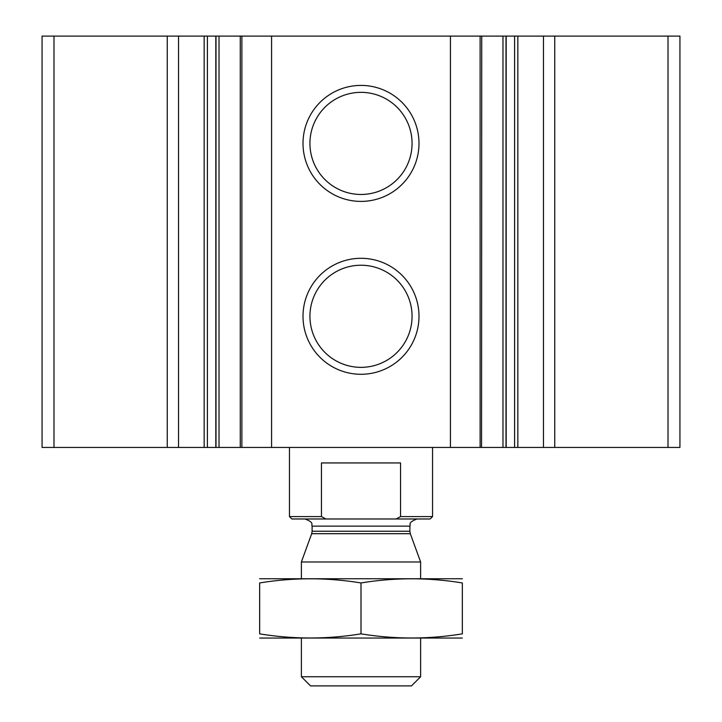 <?xml version="1.0" encoding="UTF-8"?>
<svg xmlns="http://www.w3.org/2000/svg" width="722" height="722" viewBox="0 0 722 722"><rect width="100%" height="100%" fill="white"/><g stroke="black" fill="none" stroke-linecap="round" stroke-linejoin="round"><path stroke-width="1.08" d="M554.749 447.441L554.749 36.1L679.934 36.1L679.934 447.441L42.066 447.441L42.066 36.1L53.988 36.1L53.988 447.441M554.749 36.1L543.458 36.1L543.458 447.441M543.458 36.1L502.972 36.1L502.972 447.441M481.556 36.1L502.972 36.1M481.556 447.441L481.736 36.1L450.42 36.1L450.42 447.441M361 85.413A57.995 57.995 0 0 1 411.224 172.405A57.995 57.995 0 0 1 310.776 172.405A57.995 57.995 0 0 1 361 85.413M361 258.296A57.995 57.995 0 0 1 411.224 345.287A57.995 57.995 0 0 1 310.776 345.287A57.995 57.995 0 0 1 361 258.296M450.42 36.1L271.58 36.1L271.58 447.441M271.58 36.1L240.264 36.1L240.264 447.441M178.542 447.441L178.542 36.1L240.264 36.1M178.542 36.1L167.251 36.1L167.251 447.441M167.251 36.1L53.988 36.1M361 265.227A51.063 51.063 0 0 1 405.222 341.822A51.063 51.063 0 0 1 316.777 341.822A51.063 51.063 0 0 1 361 265.227M361 92.344A51.063 51.063 0 0 1 405.222 168.939A51.063 51.063 0 0 1 316.777 168.939A51.063 51.063 0 0 1 361 92.344M396.044 518.983L400.548 516.591L432.541 516.591L430.15 518.983L291.85 518.983L289.459 516.591L321.452 516.591L325.956 518.983M289.459 516.591L289.459 447.441M321.452 516.591L321.452 462.937L400.548 462.937L400.548 516.591M420.619 676.758L301.381 676.758L310.532 685.9L411.468 685.9L420.619 676.758L420.619 638.212M301.381 578.593L301.381 561.987L420.619 561.987L420.619 578.593M259.658 638.049L462.342 638.049M462.342 633.844C462.342 639.376 462.342 639.376 462.342 633.844C428.561 639.376 394.781 639.376 361 633.844C327.219 639.376 293.439 639.376 259.658 633.844C259.658 639.376 259.658 639.376 259.658 633.844L259.658 582.952C259.658 577.429 259.658 577.429 259.658 582.952C293.439 577.419 327.219 577.419 361 582.952C394.781 577.419 428.561 577.419 462.342 582.952C462.342 577.429 462.342 577.429 462.342 582.952L462.342 633.844M361 633.844L361 582.952M259.658 578.755L462.342 578.755M668.012 36.1L668.012 447.441M517.845 36.1L517.845 447.441M514.596 36.1L514.596 447.441M506.185 36.1L506.185 447.441M480.121 36.1L480.121 447.441M241.879 36.1L241.879 447.441M219.028 36.1L219.028 447.441M215.815 36.1L215.815 447.441M207.404 36.1L207.404 447.441M204.155 36.1L204.155 447.441M410.313 533.693L409.888 531.248L312.112 531.248L311.687 533.693L410.313 533.693L420.619 561.987M312.112 531.248L312.112 526.13L409.888 526.13C411.062 524.723 407.037 522.728 417.036 518.983M506.005 36.1L506.005 447.441M215.995 36.1L215.995 447.441M432.541 516.591L432.541 447.441M301.381 676.758L301.381 638.212M311.687 533.693L301.381 561.987M409.888 531.248L409.888 526.13M312.112 526.13C310.938 524.723 314.963 522.728 304.964 518.983"/></g></svg>
